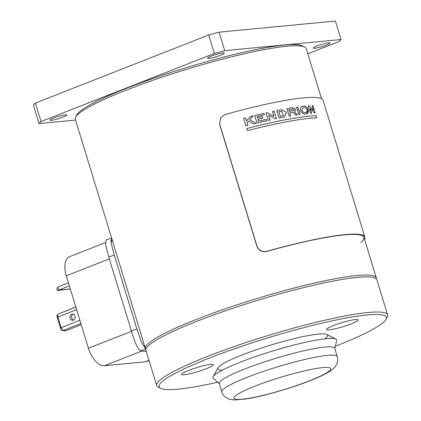 <?xml version="1.0" encoding="UTF-8"?>
<svg xmlns="http://www.w3.org/2000/svg" width="421" height="421" viewBox="0 0 421 421"><rect width="100%" height="100%" fill="white"/><g stroke="black" fill="none" stroke-linecap="round" stroke-linejoin="round"><path stroke-width="0.63" d="M75.669 117.122L76.959 114.738A118.796 14.967 -17 0 1 161.948 75.443A118.796 14.967 -17 0 1 284.596 45.026A118.796 14.967 -17 0 1 302.336 45.836L304.736 47.089A120.743 15.214 163 0 0 286.712 46.268A120.743 15.214 163 0 0 162.048 77.18A120.743 15.214 163 0 0 75.669 117.122A120.743 15.214 163 0 0 75.301 119.254L145.398 348.535A120.743 15.214 -17 0 1 225.082 308.872A120.743 15.214 -17 0 1 356.808 275.55A120.743 15.214 -17 0 1 376.337 277.934A120.743 15.214 -17 0 1 376.385 278.928M321.544 98.714L306.235 48.647A120.743 15.214 163 0 0 304.736 47.089M145.913 349.388A120.743 15.214 -17 0 1 145.398 348.535M206.258 368.733A16.556 2.084 163 0 0 213.258 364.733A16.556 2.084 163 0 0 204.611 365.475A16.556 2.084 163 0 0 188.597 370.417A16.556 2.084 163 0 0 181.598 374.416A16.556 2.084 163 0 0 190.245 373.674A16.556 2.084 163 0 0 206.258 368.733M335.316 346.288A118.796 14.967 163 0 0 336.095 345.983A118.796 14.967 163 0 0 385.973 319.402A118.796 14.967 163 0 0 330.617 321.181A118.796 14.967 163 0 0 209.363 358.087A118.796 14.967 163 0 0 160.601 388.304A118.796 14.967 163 0 0 217.631 382.268M160.601 388.304L158.196 387.052A120.743 15.214 -17 0 1 156.696 385.489A120.743 15.214 -17 0 1 207.758 356.334A120.743 15.214 -17 0 1 324.554 320.276A120.743 15.214 -17 0 1 387.636 314.882A120.743 15.214 -17 0 1 387.262 317.018L385.973 319.402M156.696 385.489L145.961 350.383A120.743 15.214 -17 0 1 197.028 321.234A120.743 15.214 -17 0 1 313.824 285.175A120.743 15.214 -17 0 1 376.9 279.781L387.636 314.882M351.193 323.838A16.556 2.084 163 0 0 358.197 319.844A16.556 2.084 163 0 0 349.546 320.581A16.556 2.084 163 0 0 333.537 325.528A16.556 2.084 163 0 0 326.533 329.522A16.556 2.084 163 0 0 335.184 328.78A16.556 2.084 163 0 0 351.193 323.838M222.204 370.196A57.451 7.241 -17 0 1 242.086 354.961A57.451 7.241 -17 0 1 306.178 335.979A57.451 7.241 -17 0 1 324.77 338.837M314.74 48.289A8.762 1.105 163 0 0 324.302 45.873A8.762 1.105 163 0 0 330.085 42.995A8.762 1.105 163 0 0 328.669 42.821A8.762 1.105 163 0 0 319.107 45.236A8.762 1.105 163 0 0 313.324 48.115A8.762 1.105 163 0 0 314.74 48.289M51.399 120.28A8.762 1.105 163 0 0 60.961 117.864A8.762 1.105 163 0 0 66.744 114.98A8.762 1.105 163 0 0 65.329 114.812A8.762 1.105 163 0 0 55.767 117.227A8.762 1.105 163 0 0 49.983 120.106A8.762 1.105 163 0 0 51.399 120.28M208.969 58.393A8.762 1.105 163 0 0 218.531 55.972A8.762 1.105 163 0 0 224.314 53.093A8.762 1.105 163 0 0 222.893 52.92A8.762 1.105 163 0 0 213.331 55.34A8.762 1.105 163 0 0 207.548 58.219A8.762 1.105 163 0 0 208.969 58.393M341.052 39.527L335.405 21.05L219.062 32.159L224.709 50.636L341.052 39.527L339.021 41.558L307.819 53.814M224.709 50.636L214.363 53.467L208.716 34.99L219.062 32.159M35.401 103.066L41.047 121.537L39.016 123.574L33.364 105.097L35.401 103.066L208.716 34.99M41.047 121.537L214.363 53.467M75.554 120.085L39.016 123.574M219.32 383.826L213.331 378.295A64.655 8.146 -17 0 1 213.184 376.632L217.962 367.817A57.451 7.241 -17 0 1 242.086 354.961A57.451 7.241 -17 0 1 326.959 334.495L335.847 339.131A64.655 8.146 -17 0 1 336.658 340.589L334.79 348.525M213.184 376.632A64.655 8.146 -17 0 1 240.333 362.165A64.655 8.146 -17 0 1 335.847 339.131M244.769 368.985A60.371 7.604 -17 0 1 303.167 350.956A60.371 7.604 -17 0 1 334.706 348.256L337.242 356.555A60.371 7.604 -17 0 0 305.704 359.25A60.371 7.604 -17 0 0 247.306 377.279A60.371 7.604 -17 0 0 221.772 391.856L219.236 383.563A60.371 7.604 -17 0 1 244.769 368.985M220.62 117.612L219.662 124.069L256.942 246.011C258.762 250.363 261.999 252.121 266.656 251.29A121.722 15.335 -17 0 1 364.839 237.002L323.044 100.282A121.722 15.335 -17 0 0 224.856 114.57L220.53 117.743L219.573 124.221L256.852 246.164C258.673 250.516 261.894 252.284 266.509 251.458A120.743 15.214 -17 0 1 360.918 242.443M364.839 237.002A121.722 15.335 -17 0 1 364.475 239.139M315.976 115.764A121.643 15.324 -17 0 0 246.711 128.542L247.359 130.668A121.722 15.335 -17 0 1 316.697 117.875L316.045 115.738L316.624 117.875M246.706 128.531A121.722 15.335 -17 0 1 316.045 115.738M246.48 120.853L245.554 117.833A121.722 15.335 -17 0 0 243.591 118.338L245.89 125.863A121.722 15.335 -17 0 1 247.858 125.358L247.022 122.622L248.511 121.027L253.653 123.9A121.722 15.335 -17 0 1 255.973 123.332L249.679 119.774L253.289 115.901A121.722 15.335 -17 0 0 250.474 116.596L246.48 120.864M247.832 125.363L246.995 122.637L248.511 121.027M255.947 123.353L249.658 119.796L253.263 115.917A121.643 15.324 -17 0 0 250.463 116.606M246.459 120.88L245.532 117.848A121.643 15.324 -17 0 0 243.596 118.348M312.929 105.539A121.722 15.335 -17 0 0 311.998 105.571L313.466 110.36L308.882 105.755A121.722 15.335 -17 0 0 308.235 105.803L310.535 113.328A121.722 15.335 -17 0 1 311.624 113.249L310.172 108.497L314.682 113.086A121.722 15.335 -17 0 1 315.229 113.065L312.861 105.566A121.643 15.324 -17 0 0 312.008 105.597M313.466 110.36L308.882 105.755M308.24 105.818A121.643 15.324 -17 0 1 308.819 105.776M311.556 113.254L310.209 108.618M315.155 113.07L312.861 105.566M257.031 123.074A121.722 15.335 -17 0 1 266.688 120.811L266.246 119.364A121.722 15.335 -17 0 0 258.547 121.153L257.994 119.348A121.722 15.335 -17 0 1 262.815 118.217L262.357 116.722A121.722 15.335 -17 0 0 257.536 117.854L257.105 116.554A121.643 15.324 -17 0 1 257.136 116.549A121.722 15.335 -17 0 1 264.409 114.844L263.967 113.386A121.722 15.335 -17 0 0 254.731 115.549L257.031 123.074M254.731 115.559A121.643 15.324 -17 0 1 263.93 113.402L264.372 114.849M266.651 120.822L266.209 119.385A121.643 15.324 -17 0 0 258.515 121.174L257.962 119.369A121.643 15.324 -17 0 1 257.999 119.359M262.778 118.227L262.325 116.738A121.643 15.324 -17 0 0 257.505 117.875L257.105 116.554M266.009 112.923A121.722 15.335 -17 0 1 267.088 112.686L273.95 116.301L272.487 111.512A121.722 15.335 -17 0 1 274.166 111.165L276.465 118.69A121.722 15.335 -17 0 0 275.471 118.896L268.682 115.291L270.135 120.043A121.722 15.335 -17 0 0 268.314 120.448L266.009 112.923A121.643 15.324 -17 0 1 267.051 112.702L273.897 116.27M270.093 120.053L268.698 115.338M276.423 118.696L274.124 111.186A121.643 15.324 -17 0 0 272.492 111.528M281.617 109.676A121.722 15.335 -17 0 0 276.771 110.628L279.07 118.154A121.722 15.335 -17 0 1 283.917 117.201L284.612 116.938L286.285 112.323L281.57 109.697A121.643 15.324 -17 0 0 276.771 110.639M280.323 116.364A121.722 15.335 -17 0 1 283.012 115.838L283.549 115.675L281.602 111.223A121.722 15.335 -17 0 0 278.913 111.744L280.323 116.364M283.012 115.838L283.522 115.686M278.918 111.76A121.643 15.324 -17 0 0 278.87 111.77L280.281 116.385A121.643 15.324 -17 0 1 282.965 115.859M284.591 116.949L286.227 112.328L281.57 109.697M300.383 110.534C301.941 113.333 303.704 114.475 305.662 113.959C307.725 114.028 308.582 112.596 308.23 109.66C306.809 106.802 305.157 105.618 303.262 106.113C301.131 106.066 300.173 107.539 300.383 110.534M300.147 114.486L297.847 106.96A121.722 15.335 -17 0 0 296.473 107.155L298.773 114.68A121.722 15.335 -17 0 1 300.147 114.486M294.479 112.081C296.121 110.076 295.595 108.613 292.9 107.692A121.722 15.335 -17 0 0 286.885 108.702L289.185 116.228A121.722 15.335 -17 0 1 290.737 115.959L289.785 112.854A121.722 15.335 -17 0 1 292.811 112.344L295.837 115.122A121.722 15.335 -17 0 1 297.468 114.87L294.479 112.081M293.737 110.607L293.469 110.681A121.643 15.324 -17 0 0 289.274 111.381L288.827 109.913A121.643 15.324 -17 0 1 288.885 109.902M286.89 108.718A121.643 15.324 -17 0 1 292.848 107.718C295.537 108.639 296.063 110.102 294.426 112.102L297.41 114.896M290.679 115.97L289.732 112.875A121.643 15.324 -17 0 1 289.79 112.865M288.88 109.892A121.722 15.335 -17 0 1 293.079 109.197C294.079 109.571 294.226 110.06 293.526 110.66A121.722 15.335 -17 0 0 289.327 111.355L288.88 109.892M296.479 107.171A121.643 15.324 -17 0 1 297.789 106.981L300.089 114.491M305.236 112.565C306.614 112.575 307.225 111.644 307.062 109.765C306.099 107.96 304.972 107.202 303.688 107.502L302.894 107.718L301.72 110.36C302.752 112.144 303.925 112.875 305.236 112.565M302.862 107.729L301.72 110.36M301.662 110.386C302.694 112.165 303.862 112.902 305.178 112.586L305.978 112.37M306.788 113.665L308.167 109.686C306.746 106.829 305.093 105.645 303.204 106.134L302.004 106.455M146.292 351.456A146.061 18.403 -17 0 1 140.467 350.788C137.704 348.935 134.662 342.284 131.347 330.827L136.899 329.069L141.298 341.794L145.477 348.751M114.307 255.168L108.755 256.926L105.655 245.148L106.045 239.938L111.633 238.165L111.207 243.375L114.307 255.168L136.899 329.069M108.755 256.926L131.347 330.827M112.396 240.601A146.061 18.403 -17 0 1 110.855 240.517M109.355 258.894L66.292 275.808A19.477 10.141 -111.4 0 1 69.56 256.689L105.313 242.643M112.623 241.338A146.061 18.403 -17 0 1 110.902 241.244M149.066 360.534L146.661 361.476A19.477 10.141 -111.4 0 1 145.192 361.828L149.002 360.329M141.814 351.046L104.471 365.717L145.192 361.828M104.471 365.717A19.477 10.141 -111.4 0 1 88.431 348.23L131.499 331.316M66.292 275.808L88.431 348.23M70.339 289.053L57.256 290.527L58.714 290.085L70.318 288.98M57.256 290.527L56.83 289.132L57.809 287.127L58.714 290.085L69.376 285.896M57.809 287.127L68.47 282.944M70.112 318.139A3.115 2.631 -95.5 0 0 72.886 320.27A3.115 2.631 -95.5 0 0 75.064 316.197A3.115 2.631 -95.5 0 0 72.291 314.066A3.115 2.631 -95.5 0 0 70.112 318.139M73.138 314.145A3.115 2.631 -95.5 0 0 71.775 317.981A3.115 2.631 -95.5 0 0 73.701 320.028M58.261 314.045A3.115 1.621 68.6 0 0 57.966 316.966L61.213 327.58A3.115 1.621 68.6 0 0 63.476 330.359L65.75 330.811L64.766 330.88L62.487 330.427A2.805 1.458 -111.4 0 1 60.45 327.927L57.209 317.318A2.805 1.458 -111.4 0 1 57.467 314.687L58.261 314.045A3.115 1.621 68.6 0 1 58.451 313.924L75.822 306.988M65.75 330.811L81.248 324.728M255.326 386.02A50.636 6.378 -17 0 1 322.565 367.638A50.636 6.378 -17 0 1 309.34 380.863A50.636 6.378 -17 0 1 242.096 399.245A50.636 6.378 -17 0 1 255.326 386.02M145.698 349.13L140.467 350.788M111.233 238.454L111.697 238.307M58.451 313.924L75.854 307.088M57.209 317.318L76.633 309.635M60.45 327.927L79.874 320.249M62.487 330.427L63.476 330.359L80.879 323.523M363.912 237.286L376.337 277.934M221.772 391.856C222.656 394.43 224.119 396.372 226.166 397.682L228.387 398.834C229.098 399.334 231.276 399.703 234.929 399.95L245.39 399.045C261.799 396.635 290.348 388.494 310.077 380.689C319.323 377.1 326.27 373.727 330.917 370.58C333.7 368.428 335.263 366.933 335.616 366.102L336.868 363.818C337.826 361.597 337.947 359.171 337.242 356.555"/></g></svg>
